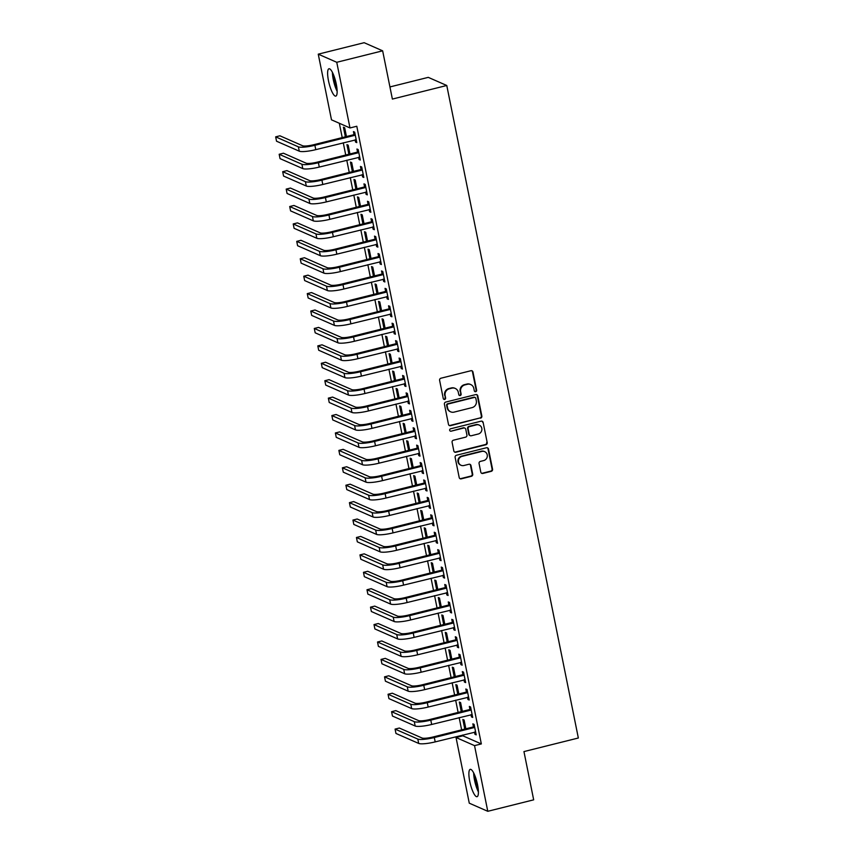 <?xml version="1.0" encoding="UTF-8"?>
<svg xmlns="http://www.w3.org/2000/svg" width="854" height="854" viewBox="0 0 854 854"><rect width="100%" height="100%" fill="white"/><g stroke="black" fill="none" stroke-linecap="round" stroke-linejoin="round"><path stroke-width="1.28" d="M475.71 391.676A1.238 1.185 113.7 0 0 476.639 390.182L472.967 372.024A1.772 1.687 113.7 0 0 470.96 370.721L440.931 378.226A1.772 1.687 113.7 0 0 439.607 380.35L443.269 398.519A1.238 1.185 113.7 0 0 444.678 399.426A1.238 1.185 113.7 0 0 445.596 397.932L445.126 395.583A5.668 5.412 113.7 0 1 449.364 388.783L451.862 388.154A5.668 5.412 113.7 0 1 458.31 392.296L458.779 394.644A1.238 1.185 113.7 0 0 460.189 395.551A1.238 1.185 113.7 0 0 461.117 394.057L460.648 391.708A5.668 5.412 113.7 0 1 464.875 384.908L467.384 384.279A5.668 5.412 113.7 0 1 473.821 388.421L474.301 390.769A1.238 1.185 113.7 0 0 475.71 391.676M474.728 391.474A1.238 1.185 113.7 0 0 476.137 389.968L472.475 371.8A1.772 1.687 113.7 0 0 471.76 370.721M443.696 399.224A1.238 1.185 113.7 0 0 445.105 397.718L445.126 395.583M459.217 395.349A1.238 1.185 113.7 0 0 460.616 393.843L460.648 391.708M469.743 781.314A14.091 3.427 76 0 1 470.234 769.358A14.091 3.427 76 0 1 477.546 784.741A14.091 3.427 76 0 1 477.066 796.697A14.091 3.427 76 0 1 469.743 781.314M328.48 80.724A14.091 3.427 76 0 1 328.971 68.768A14.091 3.427 76 0 1 336.284 84.151A14.091 3.427 76 0 1 335.793 96.107A14.091 3.427 76 0 1 328.48 80.724M480.813 472.155A1.772 1.687 113.7 0 0 482.82 473.447L491.242 471.344A1.772 1.687 113.7 0 0 492.566 469.22L488.499 449.044A1.772 1.687 113.7 0 0 486.492 447.752L456.452 455.257A1.772 1.687 113.7 0 0 455.129 457.381L459.206 477.557A1.772 1.687 113.7 0 0 461.213 478.848L471.397 476.308A1.772 1.687 113.7 0 0 472.71 474.183L470.97 465.547A1.772 1.687 113.7 0 0 468.963 464.256L463.914 465.515A4.74 4.516 113.7 0 1 458.459 460.573A4.74 4.516 113.7 0 1 462.067 456.367L481.837 451.424A4.74 4.516 113.7 0 1 487.292 456.367A4.74 4.516 113.7 0 1 483.684 460.573L480.386 461.395A1.772 1.687 113.7 0 0 479.062 463.519L480.813 472.155M462.676 735.027L462.836 735.806L481.336 743.93L356.791 126.253L349.991 127.951L331.491 119.827L318.254 54.165L336.754 62.289L349.991 127.951M481.336 743.93L474.536 745.627L487.783 811.3L469.273 803.176L456.036 737.504L474.536 745.627M318.254 54.165L364.146 42.7L382.645 50.824L392.381 99.075L446.77 85.485L578.339 738.005L523.95 751.584L533.675 799.835L487.783 811.3M382.645 50.824L336.754 62.289M480.524 418.172A1.772 1.687 113.7 0 0 481.848 416.047L477.781 395.872A1.772 1.687 113.7 0 0 475.763 394.58L445.735 402.074A1.772 1.687 113.7 0 0 444.411 404.209L448.478 424.385A1.772 1.687 113.7 0 0 450.496 425.676L480.023 417.958A1.772 1.687 113.7 0 0 481.346 415.823L477.279 395.648A1.772 1.687 113.7 0 0 476.564 394.58M483.14 422.463L487.207 442.639A1.772 1.687 113.7 0 1 485.883 444.763L455.855 452.257A1.772 1.687 113.7 0 1 453.837 450.965L452.097 442.329A1.772 1.687 113.7 0 1 453.421 440.205L465.601 437.163A1.772 1.687 113.7 0 0 466.924 435.038L465.772 429.306A1.772 1.687 113.7 0 0 463.754 428.014L451.083 431.185A1.238 1.185 113.7 0 1 449.652 429.893A1.238 1.185 113.7 0 1 450.592 428.793L481.133 421.161A1.772 1.687 113.7 0 1 483.14 422.463L487.207 442.639M446.77 85.485L428.26 77.362L389.926 86.937M470.992 714.659L471.44 716.88L472.689 717.435L470.586 706.984L469.337 706.429L469.903 709.258M462.356 711.382L460.584 702.586L459.335 702.041L461.267 711.649M463.968 679.816L464.416 682.047L465.665 682.592L463.562 672.141L462.313 671.596L462.879 674.425M455.331 676.539L453.559 667.753L452.31 667.198L454.243 676.806M456.943 644.983L457.392 647.204L458.641 647.759L456.538 637.308L455.289 636.753L455.855 639.582M448.307 641.696L446.535 632.91L445.286 632.366L447.218 641.973M449.919 610.14L450.368 612.371L451.617 612.916L449.514 602.465L448.265 601.921L448.83 604.749M441.283 606.863L439.511 598.078L438.262 597.522L440.194 607.13M442.895 575.308L443.343 577.528L444.592 578.083L442.489 567.632L441.24 567.077L441.806 569.906M434.259 572.02L432.487 563.234L431.238 562.69L433.17 572.297M435.871 540.465L436.319 542.696L437.568 543.24L435.465 532.789L434.216 532.245L434.782 535.074M427.235 537.187L425.463 528.402L424.214 527.847L426.146 537.454M428.847 505.621L429.295 507.852L430.544 508.408L428.441 497.957L427.181 497.402L427.758 500.23M420.211 502.344L418.439 493.559L417.19 493.014L419.122 502.622M421.823 470.789L422.271 473.02L423.52 473.564L421.417 463.114L420.157 462.569L420.734 465.398M413.187 467.512L411.414 458.726L410.155 458.171L412.098 467.778M414.798 435.946L415.247 438.177L416.496 438.732L414.393 428.281L413.133 427.726L413.71 430.555M406.162 432.668L404.39 423.883L403.131 423.338L405.074 432.946M407.774 401.113L408.223 403.344L409.472 403.889L407.358 393.438L406.109 392.893L406.685 395.722M399.128 397.836L397.366 389.05L396.107 388.495L398.049 398.103M400.75 366.27L401.199 368.501L402.447 369.056L400.334 358.605L399.085 358.05L399.661 360.879M392.103 362.993L390.331 354.207L389.082 353.663L391.025 363.27M393.726 331.437L394.174 333.668L395.423 334.213L393.31 323.762L392.061 323.218L392.637 326.047M385.079 328.16L383.307 319.375L382.058 318.82L384.001 328.427M386.702 296.594L387.15 298.825L388.399 299.38L386.286 288.93L385.037 288.374L385.613 291.203M378.055 293.317L376.283 284.531L375.034 283.987L376.977 293.595M379.678 261.762L380.126 263.993L381.375 264.537L379.261 254.086L378.012 253.542L378.589 256.371M371.031 258.484L369.259 249.699L368.01 249.144L369.953 258.751M372.643 226.918L373.102 229.15L374.351 229.705L372.237 219.254L370.988 218.699L371.565 221.528M364.007 223.641L362.235 214.856L360.986 214.311L362.929 223.919M365.619 192.086L366.078 194.317L367.327 194.861L365.213 184.411L363.964 183.866L364.541 186.684M356.983 188.809L355.211 180.023L353.962 179.468L355.904 189.076M358.595 157.243L359.043 159.474L360.303 160.029L358.189 149.578L356.94 149.023L357.506 151.852M349.959 153.966L348.186 145.18L346.937 144.636L348.88 154.243M339.326 123.275L342.219 137.611M343.265 142.778L345.731 155.022M346.777 160.2L349.243 172.444M350.289 177.621L352.755 189.866M353.802 195.043L356.267 207.287M357.314 212.454L359.78 224.698M360.826 229.875L363.292 242.12M364.338 247.297L366.804 259.541M367.85 264.719L370.316 276.963M371.362 282.13L373.828 294.374M374.874 299.551L377.34 311.795M378.386 316.973L380.852 329.217M381.898 334.394L384.364 346.639M385.41 351.805L387.876 364.05M388.922 369.227L391.388 381.471M392.434 386.648L394.9 398.893M395.946 404.07L398.412 416.314M399.458 421.481L401.924 433.725M402.971 438.903L405.436 451.147M406.483 456.324L408.949 468.568M409.995 473.746L412.461 485.99M413.507 491.157L415.973 503.401M417.019 508.578L419.485 520.823M420.531 526L422.997 538.244M424.043 543.422L426.509 555.666M427.555 560.832L430.021 573.077M431.067 578.254L433.533 590.498M434.579 595.676L437.045 607.92M438.091 613.097L440.557 625.341M441.603 630.508L444.069 642.752M445.115 647.93L447.581 660.174M448.628 665.351L451.093 677.596M452.14 682.773L454.606 695.017M455.652 700.184L458.118 712.439M459.164 717.606L461.63 729.85M346.446 136.555L344.674 127.769L343.425 127.214L345.368 136.821M355.083 139.832L355.531 142.052L356.791 142.607L354.677 132.156L353.428 131.601L353.994 134.43M353.471 171.387L351.699 162.602L350.45 162.057L352.392 171.665M362.107 174.664L362.566 176.895L363.815 177.44L361.701 166.989L360.452 166.445L361.028 169.273M360.495 206.23L358.723 197.445L357.474 196.89L359.417 206.497M369.131 209.508L369.59 211.728L370.839 212.283L368.725 201.832L367.476 201.277L368.053 204.106M367.519 241.063L365.747 232.277L364.498 231.733L366.441 241.34M376.166 244.34L376.614 246.571L377.863 247.116L375.749 236.665L374.5 236.12L375.077 238.949M374.543 275.906L372.771 267.121L371.522 266.565L373.465 276.173M383.19 279.183L383.638 281.404L384.887 281.959L382.773 271.508L381.524 270.953L382.101 273.782M381.567 310.739L379.795 301.953L378.546 301.409L380.489 311.016M390.214 314.016L390.662 316.247L391.911 316.791L389.798 306.34L388.549 305.796L389.125 308.625M388.591 345.582L386.819 336.796L385.57 336.241L387.513 345.849M397.238 348.859L397.686 351.079L398.935 351.634L396.822 341.184L395.573 340.629L396.149 343.457M395.615 380.414L393.843 371.629L392.594 371.084L394.537 380.692M404.262 383.692L404.711 385.923L405.96 386.467L403.846 376.016L402.597 375.472L403.173 378.301M402.64 415.257L400.878 406.472L399.619 405.917L401.561 415.524M411.286 418.535L411.735 420.755L412.984 421.31L410.87 410.859L409.621 410.304L410.198 413.133M409.674 450.09L407.902 441.304L406.643 440.76L408.586 450.368M418.311 453.367L418.759 455.598L420.008 456.143L417.905 445.692L416.645 445.147L417.222 447.976M416.699 484.933L414.927 476.148L413.667 475.593L415.61 485.2M425.335 488.21L425.783 490.442L427.032 490.986L424.929 480.535L423.669 479.98L424.246 482.809M423.723 519.766L421.951 510.98L420.702 510.436L422.634 520.043M432.359 523.043L432.807 525.274L434.056 525.818L431.953 515.368L430.694 514.823L431.27 517.652M430.747 554.609L428.975 545.823L427.726 545.268L429.658 554.876M439.383 557.886L439.831 560.117L441.08 560.662L438.977 550.211L437.728 549.656L438.294 552.485M437.771 589.441L435.999 580.656L434.75 580.112L436.682 589.719M446.407 592.719L446.856 594.95L448.104 595.494L446.001 585.043L444.753 584.499L445.318 587.328M444.795 624.285L443.023 615.499L441.774 614.944L443.706 624.552M453.431 627.562L453.88 629.793L455.129 630.337L453.026 619.887L451.777 619.331L452.342 622.16M451.819 659.117L450.047 650.332L448.798 649.787L450.731 659.395M460.455 662.394L460.904 664.625L462.153 665.17L460.05 654.719L458.801 654.175L459.367 657.004M458.844 693.96L457.071 685.175L455.822 684.62L457.755 694.227M467.48 697.238L467.928 699.469L469.177 700.013L467.074 689.562L465.825 689.018L466.391 691.836M465.868 728.793L464.096 720.007L462.847 719.463L464.779 729.07M474.504 732.07L474.952 734.301L476.201 734.846L474.098 724.395L472.849 723.85L473.415 726.679M462.836 735.806L456.036 737.504M355.531 142.052L356.62 141.785M359.043 159.474L360.132 159.207M362.566 176.895L363.644 176.629M366.078 194.317L367.156 194.039M369.59 211.728L370.668 211.461M373.102 229.15L374.18 228.883M376.614 246.571L377.692 246.304M380.126 263.993L381.204 263.715M383.638 281.404L384.716 281.137M387.15 298.825L388.228 298.558M390.662 316.247L391.74 315.98M394.174 333.668L395.253 333.391M397.686 351.079L398.765 350.813M401.199 368.501L402.277 368.234M404.711 385.923L405.789 385.656M408.223 403.344L409.301 403.067M411.735 420.755L412.813 420.488M415.247 438.177L416.325 437.91M418.759 455.598L419.837 455.331M422.271 473.02L423.349 472.742M425.783 490.442L426.872 490.164M429.295 507.852L430.384 507.586M432.807 525.274L433.896 525.007M436.319 542.696L437.408 542.418M439.831 560.117L440.92 559.84M443.343 577.528L444.432 577.261M446.856 594.95L447.944 594.683M450.368 612.371L451.456 612.094M453.88 629.793L454.968 629.515M457.392 647.204L458.481 646.937M460.904 664.625L461.993 664.359M464.416 682.047L465.505 681.77M467.928 699.469L469.017 699.191M471.44 716.88L472.529 716.613M474.952 734.301L476.041 734.034M470.767 384.556L470.266 384.332A5.668 5.412 113.7 0 0 466.882 384.065L467.384 384.279M460.146 391.495A5.668 5.412 113.7 0 1 464.384 384.684L466.882 384.065M455.246 388.431L454.744 388.218A5.668 5.412 113.7 0 0 451.36 387.94L451.862 388.154M444.624 395.37A5.668 5.412 113.7 0 1 448.862 388.559L451.36 387.94M449.193 425.452A1.772 1.687 113.7 0 0 449.994 425.452L480.023 417.958M475.827 398.338A1.238 1.185 113.7 0 0 474.418 397.43L448.051 404.017A1.238 1.185 113.7 0 0 447.122 405.501L447.624 407.977A5.668 5.412 113.7 0 0 454.072 412.119L472.091 407.614A5.668 5.412 113.7 0 0 476.318 400.814L475.827 398.338M475.155 397.494L474.653 397.27A1.238 1.185 113.7 0 0 473.917 397.206L474.418 397.43M450.688 411.841L450.186 411.628A5.668 5.412 113.7 0 1 447.122 407.764L446.631 405.287A1.238 1.185 113.7 0 1 447.549 403.793L473.917 397.206M454.552 452.044A1.772 1.687 113.7 0 0 455.353 452.044L485.382 444.539A1.772 1.687 113.7 0 0 486.705 442.415M464.811 428.1L464.32 427.886A1.772 1.687 113.7 0 0 463.263 427.801L451.083 431.185M478.24 434.013A4.74 4.516 113.7 0 0 479.222 425.089A4.74 4.516 113.7 0 0 476.393 424.865L469.433 426.605A1.772 1.687 113.7 0 0 468.109 428.729L469.262 434.451A1.772 1.687 113.7 0 0 471.28 435.753L478.24 434.013M479.222 425.089L478.72 424.876A4.74 4.516 113.7 0 0 475.891 424.641L476.393 424.865M470.223 435.657L469.721 435.444A1.772 1.687 113.7 0 1 468.761 434.238L467.608 428.505A1.772 1.687 113.7 0 1 468.931 426.381L475.891 424.641M482.638 422.239A1.772 1.687 113.7 0 0 481.923 421.161M484.666 451.659L484.165 451.435A4.74 4.516 113.7 0 0 481.336 451.211L481.837 451.424M461.085 465.281L460.584 465.067A4.74 4.516 113.7 0 1 461.566 456.143L481.336 451.211M459.922 478.635A1.772 1.687 113.7 0 0 460.712 478.624L470.896 476.084A1.772 1.687 113.7 0 0 472.219 473.959L470.479 465.323A1.772 1.687 113.7 0 0 469.764 464.245M481.528 473.233A1.772 1.687 113.7 0 0 482.318 473.233L490.751 471.13A1.772 1.687 113.7 0 0 492.075 469.006L487.997 448.83A1.772 1.687 113.7 0 0 487.282 447.752M355.253 134.985L353.513 134.783L313.642 144.742A9.031 1.623 168.6 0 1 302.636 145.767L279.909 135.797L275.661 136.853L298.388 146.835A13.547 2.434 -11.4 0 0 314.891 145.297L354.762 135.338M275.661 136.853L276.536 141.209L299.274 151.19A13.547 2.434 -11.4 0 0 315.767 149.653L356.214 139.778M353.513 134.783L354.997 133.715M358.765 152.396L357.025 152.204L317.154 162.164A9.031 1.623 168.6 0 1 306.148 163.189L283.421 153.208L279.173 154.275L301.9 164.246A13.547 2.434 -11.4 0 0 318.403 162.708L358.274 152.759M279.173 154.275L280.048 158.63L302.786 168.601A13.547 2.434 -11.4 0 0 319.279 167.064L359.726 157.2M357.025 152.204L358.509 151.137M362.277 169.818L360.537 169.626L320.666 179.586A9.031 1.623 168.6 0 1 309.66 180.61L286.933 170.629L282.685 171.697L305.412 181.667A13.547 2.434 -11.4 0 0 321.915 180.13L361.786 170.17M282.685 171.697L283.56 176.052L306.298 186.023A13.547 2.434 -11.4 0 0 322.791 184.485L363.238 174.611M360.537 169.626L362.021 168.548M337.095 89.916A12.191 2.968 76 0 1 333.017 73.625M334.469 77.34A11.294 2.743 -104 0 0 336.615 85.944M332.409 72.344A13.995 3.405 -104 0 0 337.149 91.325M478.357 790.505A12.191 2.968 76 0 1 474.29 774.215M475.731 777.941A11.294 2.743 -104 0 0 477.877 786.545M473.671 772.945A13.995 3.405 -104 0 0 478.411 791.914M365.79 187.239L364.05 187.047L324.178 196.996A9.031 1.623 168.6 0 1 313.183 198.021L290.445 188.051L286.197 189.108L308.924 199.089A13.547 2.434 -11.4 0 0 325.427 197.552L365.298 187.592M286.197 189.108L287.072 193.463L309.81 203.444A13.547 2.434 -11.4 0 0 326.303 201.907L366.75 192.033M364.05 187.047L365.533 185.969M369.302 204.661L367.562 204.458L327.69 214.418A9.031 1.623 168.6 0 1 316.695 215.443L293.957 205.472L289.709 206.529L312.436 216.51A13.547 2.434 -11.4 0 0 328.939 214.973L368.811 205.013M289.709 206.529L290.584 210.885L313.322 220.866A13.547 2.434 -11.4 0 0 329.815 219.329L370.262 209.454M367.562 204.458L369.045 203.391M372.814 222.072L371.074 221.88L331.203 231.84A9.031 1.623 168.6 0 1 320.207 232.864L297.47 222.883L293.221 223.951L315.948 233.921A13.547 2.434 -11.4 0 0 332.452 232.384L372.323 222.435M293.221 223.951L294.096 228.306L316.834 238.277A13.547 2.434 -11.4 0 0 333.327 236.739L373.774 226.876M371.074 221.88L372.557 220.812M376.326 239.494L374.586 239.301L334.715 249.261A9.031 1.623 168.6 0 1 323.719 250.286L300.982 240.305L296.733 241.372L319.46 251.343A13.547 2.434 -11.4 0 0 335.964 249.806L375.835 239.846M296.733 241.372L297.608 245.728L320.346 255.698A13.547 2.434 -11.4 0 0 336.839 254.161L377.287 244.287M374.586 239.301L376.07 238.223M379.838 256.915L378.098 256.723L338.227 266.672A9.031 1.623 168.6 0 1 327.231 267.708L304.494 257.727L300.245 258.783L322.983 268.764A13.547 2.434 -11.4 0 0 339.476 267.227L379.347 257.267M300.245 258.783L301.12 263.139L323.858 273.12A13.547 2.434 -11.4 0 0 340.351 271.583L380.799 261.708M378.098 256.723L379.582 255.645M383.35 274.337L381.61 274.134L341.739 284.094A9.031 1.623 168.6 0 1 330.744 285.119L308.006 275.148L303.757 276.205L326.495 286.186A13.547 2.434 -11.4 0 0 342.988 284.649L382.859 274.689M303.757 276.205L304.643 280.56L327.37 290.541A13.547 2.434 -11.4 0 0 343.863 289.004L384.311 279.13M381.61 274.134L383.094 273.066M386.862 291.748L385.122 291.556L345.251 301.515A9.031 1.623 168.6 0 1 334.256 302.54L311.518 292.559L307.269 293.627L330.007 303.597A13.547 2.434 -11.4 0 0 346.5 302.06L386.371 292.111M307.269 293.627L308.155 297.982L330.882 307.952A13.547 2.434 -11.4 0 0 347.375 306.415L387.823 296.551M385.122 291.556L386.606 290.488M390.374 309.169L388.634 308.977L348.763 318.937A9.031 1.623 168.6 0 1 337.768 319.962L315.03 309.981L310.781 311.048L333.519 321.019A13.547 2.434 -11.4 0 0 350.012 319.481L389.883 309.522M310.781 311.048L311.667 315.404L334.394 325.374A13.547 2.434 -11.4 0 0 350.887 323.837L391.335 313.973M388.634 308.977L390.118 307.899M393.886 326.591L392.146 326.399L352.275 336.359A9.031 1.623 168.6 0 1 341.28 337.383L318.542 327.402L314.293 328.459L337.031 338.44A13.547 2.434 -11.4 0 0 353.524 336.903L393.395 326.943M314.293 328.459L315.179 332.814L337.906 342.796A13.547 2.434 -11.4 0 0 354.399 341.258L394.847 331.384M392.146 326.399L393.63 325.321M397.398 344.013L395.658 343.81L355.787 353.769A9.031 1.623 168.6 0 1 344.792 354.794L322.054 344.824L317.805 345.881L340.543 355.862A13.547 2.434 -11.4 0 0 357.036 354.325L396.907 344.365M317.805 345.881L318.691 350.236L341.419 360.217A13.547 2.434 -11.4 0 0 357.911 358.68L398.359 348.806M395.658 343.81L397.142 342.742M400.91 361.423L399.17 361.231L359.299 371.191A9.031 1.623 168.6 0 1 348.304 372.216L325.566 362.235L321.317 363.302L344.055 373.273A13.547 2.434 -11.4 0 0 360.548 371.736L400.419 361.786M321.317 363.302L322.204 367.658L344.931 377.628A13.547 2.434 -11.4 0 0 361.423 376.091L401.871 366.227M399.17 361.231L400.654 360.164M404.422 378.845L402.682 378.653L362.811 388.613A9.031 1.623 168.6 0 1 351.816 389.637L329.078 379.656L324.83 380.724L347.567 390.694A13.547 2.434 -11.4 0 0 364.06 389.157L403.931 379.197M324.83 380.724L325.716 385.079L348.443 395.05A13.547 2.434 -11.4 0 0 364.936 393.513L405.383 383.649M402.682 378.653L404.166 377.575M407.934 396.267L406.194 396.075L366.323 406.034A9.031 1.623 168.6 0 1 355.328 407.059L332.59 397.078L328.342 398.135L351.079 408.116A13.547 2.434 -11.4 0 0 367.572 406.579L407.443 396.619M328.342 398.135L329.228 402.49L351.955 412.471A13.547 2.434 -11.4 0 0 368.448 410.934L408.895 401.06M406.194 396.075L407.678 394.996M411.447 413.688L409.706 413.485L369.835 423.445A9.031 1.623 168.6 0 1 358.84 424.47L336.102 414.5L331.854 415.556L354.591 425.538A13.547 2.434 -11.4 0 0 371.084 424L410.955 414.041M331.854 415.556L332.74 419.912L355.467 429.893A13.547 2.434 -11.4 0 0 371.97 428.356L412.418 418.481M409.706 413.485L411.19 412.418M414.959 431.099L413.219 430.907L373.347 440.867A9.031 1.623 168.6 0 1 362.352 441.892L339.625 431.91L335.366 432.978L358.104 442.948A13.547 2.434 -11.4 0 0 374.596 441.411L414.468 431.462M335.366 432.978L336.252 437.333L358.979 447.304A13.547 2.434 -11.4 0 0 375.482 445.767L415.93 435.903M413.219 430.907L414.702 429.84M418.471 448.521L416.731 448.329L376.86 458.288A9.031 1.623 168.6 0 1 365.864 459.313L343.137 449.332L338.878 450.4L361.616 460.37A13.547 2.434 -11.4 0 0 378.108 458.833L417.98 448.873M338.878 450.4L339.764 454.755L362.491 464.725A13.547 2.434 -11.4 0 0 378.995 463.188L419.442 453.325M416.731 448.329L418.214 447.25M421.983 465.942L420.243 465.75L380.372 475.71A9.031 1.623 168.6 0 1 369.376 476.735L346.649 466.754L342.39 467.811L365.128 477.792A13.547 2.434 -11.4 0 0 381.621 476.254L421.492 466.295M342.39 467.811L343.276 472.166L366.003 482.147A13.547 2.434 -11.4 0 0 382.507 480.61L422.954 470.735M420.243 465.75L421.727 464.672M425.495 483.364L423.755 483.161L383.884 493.121A9.031 1.623 168.6 0 1 372.888 494.146L350.161 484.175L345.902 485.232L368.64 495.213A13.547 2.434 -11.4 0 0 385.133 493.676L425.004 483.716M345.902 485.232L346.788 489.588L369.515 499.569A13.547 2.434 -11.4 0 0 386.019 498.031L426.466 488.157M423.755 483.161L425.239 482.094M429.007 500.775L427.267 500.583L387.396 510.543A9.031 1.623 168.6 0 1 376.4 511.567L353.673 501.586L349.425 502.654L372.152 512.624A13.547 2.434 -11.4 0 0 388.645 511.087L428.516 501.138M349.425 502.654L350.3 507.009L373.027 516.98A13.547 2.434 -11.4 0 0 389.531 515.442L429.978 505.579M427.267 500.583L428.751 499.515M432.519 518.197L430.779 518.004L390.908 527.964A9.031 1.623 168.6 0 1 379.913 528.989L357.185 519.008L352.937 520.075L375.664 530.046A13.547 2.434 -11.4 0 0 392.157 528.509L432.028 518.549M352.937 520.075L353.812 524.431L376.539 534.401A13.547 2.434 -11.4 0 0 393.043 532.864L433.49 523M430.779 518.004L432.263 516.926M436.031 535.618L434.291 535.426L394.42 545.386A9.031 1.623 168.6 0 1 383.425 546.411L360.698 536.429L356.449 537.486L379.176 547.467A13.547 2.434 -11.4 0 0 395.669 545.93L435.54 535.97M356.449 537.486L357.324 541.842L380.051 551.823A13.547 2.434 -11.4 0 0 396.555 550.286L437.002 540.411M434.291 535.426L435.775 534.348M439.543 553.04L437.803 552.848L397.932 562.797A9.031 1.623 168.6 0 1 386.937 563.821L364.21 553.851L359.961 554.908L382.688 564.889A13.547 2.434 -11.4 0 0 399.181 563.352L439.052 553.392M359.961 554.908L360.836 559.263L383.563 569.244A13.547 2.434 -11.4 0 0 400.067 567.707L440.515 557.833M437.803 552.848L439.287 551.769M443.055 570.461L441.315 570.259L401.444 580.218A9.031 1.623 168.6 0 1 390.449 581.243L367.722 571.273L363.473 572.329L386.2 582.311A13.547 2.434 -11.4 0 0 402.693 580.763L442.564 570.814M363.473 572.329L364.348 576.685L387.075 586.655A13.547 2.434 -11.4 0 0 403.579 585.118L444.027 575.254M441.315 570.259L442.799 569.191M446.567 587.872L444.827 587.68L404.956 597.64A9.031 1.623 168.6 0 1 393.961 598.665L371.234 588.684L366.985 589.751L389.712 599.721A13.547 2.434 -11.4 0 0 406.205 598.184L446.076 588.225M366.985 589.751L367.861 594.106L390.588 604.077A13.547 2.434 -11.4 0 0 407.091 602.54L447.539 592.676M444.827 587.68L446.311 586.602M450.079 605.294L448.339 605.102L408.468 615.061A9.031 1.623 168.6 0 1 397.473 616.086L374.746 606.105L370.497 607.162L393.224 617.143A13.547 2.434 -11.4 0 0 409.717 615.606L449.588 605.646M370.497 607.162L371.373 611.517L394.1 621.499A13.547 2.434 -11.4 0 0 410.603 619.961L451.051 610.087M448.339 605.102L449.823 604.024M453.591 622.715L451.851 622.523L411.98 632.472A9.031 1.623 168.6 0 1 400.985 633.497L378.258 623.527L374.009 624.584L396.736 634.565A13.547 2.434 -11.4 0 0 413.229 633.027L453.1 623.068M374.009 624.584L374.885 628.939L397.612 638.92A13.547 2.434 -11.4 0 0 414.115 637.383L454.563 627.509M451.851 622.523L453.335 621.445M457.103 640.137L455.363 639.934L415.492 649.894A9.031 1.623 168.6 0 1 404.497 650.919L381.77 640.948L377.521 642.005L400.248 651.986A13.547 2.434 -11.4 0 0 416.752 650.438L456.612 640.489M377.521 642.005L378.397 646.361L401.124 656.331A13.547 2.434 -11.4 0 0 417.627 654.794L458.075 644.93M455.363 639.934L456.847 638.867M460.616 657.548L458.876 657.356L419.004 667.316A9.031 1.623 168.6 0 1 408.009 668.34L385.282 658.359L381.033 659.427L403.761 669.397A13.547 2.434 -11.4 0 0 420.264 667.86L460.125 657.9M381.033 659.427L381.909 663.782L404.636 673.753A13.547 2.434 -11.4 0 0 421.139 672.215L461.587 662.352M458.876 657.356L460.359 656.278M464.128 674.97L462.388 674.777L422.516 684.737A9.031 1.623 168.6 0 1 411.521 685.762L388.794 675.781L384.546 676.838L407.273 686.819A13.547 2.434 -11.4 0 0 423.776 685.282L463.637 675.322M384.546 676.838L385.421 681.193L408.148 691.174A13.547 2.434 -11.4 0 0 424.651 689.637L465.099 679.763M462.388 674.777L463.871 673.699M467.64 692.391L465.9 692.199L426.029 702.148A9.031 1.623 168.6 0 1 415.033 703.173L392.306 693.202L388.058 694.259L410.785 704.24A13.547 2.434 -11.4 0 0 427.288 702.703L467.149 692.743M388.058 694.259L388.933 698.615L411.66 708.596A13.547 2.434 -11.4 0 0 428.164 707.059L468.611 697.184M465.9 692.199L467.384 691.121M471.152 709.813L469.412 709.61L429.541 719.57A9.031 1.623 168.6 0 1 418.545 720.595L395.818 710.624L391.57 711.681L414.297 721.662A13.547 2.434 -11.4 0 0 430.8 720.125L470.661 710.165M391.57 711.681L392.445 716.036L415.172 726.007A13.547 2.434 -11.4 0 0 431.676 724.47L472.123 714.606M469.412 709.61L470.896 708.542M474.664 727.224L472.924 727.032L433.053 736.991A9.031 1.623 168.6 0 1 422.057 738.016L399.33 728.035L395.082 729.102L417.809 739.073A13.547 2.434 -11.4 0 0 434.312 737.536L474.173 727.576M395.082 729.102L395.957 733.458L418.684 743.428A13.547 2.434 -11.4 0 0 435.188 741.891L475.635 732.027M472.924 727.032L474.408 725.953M314.891 145.297L315.767 149.653M298.388 146.835L299.274 151.19M318.403 162.708L319.279 167.064M301.9 164.246L302.786 168.601M321.915 180.13L322.791 184.485M305.412 181.667L306.298 186.023M325.427 197.552L326.303 201.907M308.924 199.089L309.81 203.444M328.939 214.973L329.815 219.329M312.436 216.51L313.322 220.866M332.452 232.384L333.327 236.739M315.948 233.921L316.834 238.277M335.964 249.806L336.839 254.161M319.46 251.343L320.346 255.698M339.476 267.227L340.351 271.583M322.983 268.764L323.858 273.12M342.988 284.649L343.863 289.004M326.495 286.186L327.37 290.541M346.5 302.06L347.375 306.415M330.007 303.597L330.882 307.952M350.012 319.481L350.887 323.837M333.519 321.019L334.394 325.374M353.524 336.903L354.399 341.258M337.031 338.44L337.906 342.796M357.036 354.325L357.911 358.68M340.543 355.862L341.419 360.217M360.548 371.736L361.423 376.091M344.055 373.273L344.931 377.628M364.06 389.157L364.936 393.513M347.567 390.694L348.443 395.05M367.572 406.579L368.448 410.934M351.079 408.116L351.955 412.471M371.084 424L371.97 428.356M354.591 425.538L355.467 429.893M374.596 441.411L375.482 445.767M358.104 442.948L358.979 447.304M378.108 458.833L378.995 463.188M361.616 460.37L362.491 464.725M381.621 476.254L382.507 480.61M365.128 477.792L366.003 482.147M385.133 493.676L386.019 498.031M368.64 495.213L369.515 499.569M388.645 511.087L389.531 515.442M372.152 512.624L373.027 516.98M392.157 528.509L393.043 532.864M375.664 530.046L376.539 534.401M395.669 545.93L396.555 550.286M379.176 547.467L380.051 551.823M399.181 563.352L400.067 567.707M382.688 564.889L383.563 569.244M402.693 580.763L403.579 585.118M386.2 582.311L387.075 586.655M406.205 598.184L407.091 602.54M389.712 599.721L390.588 604.077M409.717 615.606L410.603 619.961M393.224 617.143L394.1 621.499M413.229 633.027L414.115 637.383M396.736 634.565L397.612 638.92M416.752 650.438L417.627 654.794M400.248 651.986L401.124 656.331M420.264 667.86L421.139 672.215M403.761 669.397L404.636 673.753M423.776 685.282L424.651 689.637M407.273 686.819L408.148 691.174M427.288 702.703L428.164 707.059M410.785 704.24L411.66 708.596M430.8 720.125L431.676 724.47M414.297 721.662L415.172 726.007M434.312 737.536L435.188 741.891M417.809 739.073L418.684 743.428"/></g></svg>
